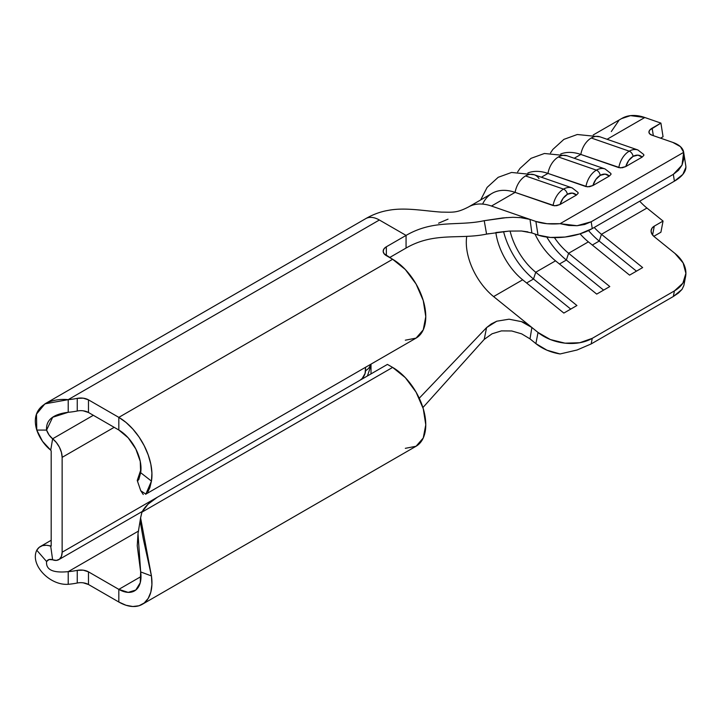 <?xml version="1.0" encoding="UTF-8"?>
<svg xmlns="http://www.w3.org/2000/svg" width="722" height="722" viewBox="0 0 722 722"><rect width="100%" height="100%" fill="white"/><g stroke="black" fill="none" stroke-linecap="round" stroke-linejoin="round"><path stroke-width="1.08" d="M605.027 168.939A18.591 12.626 109.1 0 0 596.39 170.139A4.648 2.68 60 0 1 600.253 175.347A13.944 9.467 -70.9 0 1 609.305 176.078L611.029 174.291L610.875 173.479L605.054 168.948L567.077 155.781A18.591 12.626 109.1 0 0 558.413 156.972L596.39 170.139A18.591 12.626 -70.9 0 1 605.054 168.948M572.167 187.91A18.591 12.626 109.1 0 0 563.53 189.11A4.648 2.68 60 0 1 567.393 194.317A13.944 9.467 -70.9 0 1 576.445 195.048L578.169 193.261L578.015 192.449L572.194 187.919L534.226 174.751A18.591 12.626 109.1 0 0 525.562 175.942L563.53 189.11A18.591 12.626 -70.9 0 1 572.194 187.919M637.887 149.968A18.591 12.626 109.1 0 0 629.25 151.169A4.648 2.68 60 0 1 633.113 156.376A13.944 9.467 -70.9 0 1 642.165 157.098L643.889 155.32L643.735 154.508L637.914 149.977L599.937 136.81A18.591 12.626 109.1 0 0 591.273 138.001L629.25 151.169A18.591 12.626 -70.9 0 1 637.914 149.977M639.71 201.194A48.022 27.725 -120 0 0 646.948 208.044L663.058 221.058L654.294 226.121L651.93 228.278L651.073 231.031L651.849 233.964L654.15 236.617L674.935 253.413L683.12 262.916L685.9 273.385L682.841 283.214L674.402 290.912L592.257 338.338L579.73 342.742L565.028 343.167L550.381 339.557L538.025 332.454L493.604 296.58L522.665 279.802L493.604 296.58A48.022 27.725 60 0 1 466.466 246.364A48.022 27.725 60 0 1 466.466 238.558L466.737 236.374M621.48 118.643L630.486 115.628L644.8 117.505L607.085 139.283L644.8 117.505L660.91 123.101L649.791 130.05L648.934 132.054L649.71 133.859L652.002 135.195L672.787 142.396L680.431 146.638L683.68 152.333L560.082 223.685L546.96 223.703L535.877 221.446L538.025 235.083L531.888 232.953L530.002 219.407L491.465 206.041A63.509 36.669 -120 0 0 471.583 205.499M62.137 457.36L62.137 552.222L157.243 497.314L62.137 552.222L62.137 457.36L61.442 452.414L59.448 447.27L56.379 442.532L52.625 438.795L50.73 450.158L51.19 451.042L51.19 545.895L51.19 451.042L50.73 450.158L52.625 438.795A16.263 9.386 60 0 1 62.137 457.36L114.166 427.325L62.137 457.36M360.052 380.214L362.155 378.527L365.115 373.391L365.531 367.29L365.531 370.729A7.743 4.467 -60 0 1 360.152 380.16M530.002 338.871L531.888 327.499L530.002 338.871L535.877 343.618L530.002 338.871L521.645 333.853L511.745 330.974L501.438 330.893L492.061 333.79L484.218 339.403L422.902 407.569L484.218 339.403L486.574 327.598L496.754 321.209L509.055 319.196L521.455 321.633L531.888 327.499L538.025 332.454L535.877 343.618L546.96 350.197L560.082 353.96L577.068 349.999L591.183 343.925L592.257 338.338L674.402 290.912L673.328 296.498L591.183 343.925L673.328 296.498L678.472 293.006L682.01 289.414L683.851 285.506M488.821 233.657L486.574 234.099L484.218 220.688C458.001 226.455 434.319 219.091 406.062 235.408L379.375 220.002A27.319 15.776 -120 0 0 365.711 218.649A27.319 15.776 60 0 1 379.375 220.002L406.062 235.408C434.319 219.091 458.001 226.455 484.218 220.688L506.799 217.575M519.389 217.439L530.002 219.407L535.877 221.446L491.465 206.041L515.111 192.386L554.713 205.833L560.055 204.506L576.445 195.048L578.169 193.261L577.979 192.395M517.638 171.926L519.975 168.406L531.049 158.335L544.424 153.488L567.077 155.772A18.591 12.626 -70.9 0 0 566.463 155.591A18.591 12.626 -70.9 0 0 558.413 156.972A18.591 12.626 -70.9 0 0 547.971 173.415A63.509 36.669 -120 0 0 527.863 172.964A63.509 36.669 60 0 1 547.971 173.415L585.939 186.583A18.591 12.626 -70.9 0 1 596.39 170.139L558.413 156.972A18.591 12.626 109.1 0 0 547.971 173.415L541.365 177.224L547.971 173.415L587.573 186.863L592.915 185.536L609.305 176.078L611.029 174.291L610.839 173.424M550.498 152.956L552.835 149.436L563.909 139.364L577.284 134.509L599.937 136.801A18.591 12.626 -70.9 0 0 599.323 136.62A18.591 12.626 -70.9 0 0 591.273 138.001A18.591 12.626 -70.9 0 0 580.831 154.445A63.509 36.669 -120 0 0 560.723 153.994A63.509 36.669 60 0 1 580.831 154.445L618.799 167.612A18.591 12.626 -70.9 0 1 629.25 151.169L591.273 138.001A18.591 12.626 109.1 0 0 580.831 154.445L574.225 158.253L580.831 154.445L620.433 167.892L625.775 166.565L642.165 157.098L643.889 155.32L643.69 154.454M593.231 134.951L621.841 118.435A63.509 36.669 -120 0 1 644.8 117.505L660.91 123.101L663.058 136.738L660.585 138.164L663.058 136.738L660.91 123.101L652.146 128.155A10.839 4.91 171.1 0 0 648.961 132.451A10.839 4.91 171.1 0 0 652.002 135.195L672.787 142.396A38.726 17.545 171.1 0 1 683.662 152.198A38.726 17.545 171.1 0 1 683.68 152.333L683.77 159.048L682.01 165.13L678.472 170.311L673.328 174.345L591.183 221.771L584.667 224.47L577.068 225.715L568.755 225.454L560.082 223.685L683.68 152.333L682.01 165.13L673.328 174.345L674.402 181.168L682.841 174.408L685.9 167.26M491.465 206.041L515.111 192.386A63.509 36.669 -120 0 0 492.151 193.315L468.497 206.97A63.509 36.669 60 0 1 491.465 206.041M527.908 231.87L521.437 231.004L509.055 231.094L486.574 234.099C459.598 239.785 434.463 231.654 406.062 248.052C434.463 231.654 459.598 239.785 486.574 234.099L484.218 220.688L502.873 217.909L512.954 217.295L522.466 217.737L530.002 219.407L531.888 232.953L538.025 235.083L550.381 237.448L565.028 237.042L579.73 233.928L592.257 228.594L674.402 181.168L592.257 228.594L591.183 221.771L673.328 174.345L674.402 181.168A38.726 17.545 -8.9 0 0 685.801 165.834L683.662 152.198M495.852 232.529A48.022 27.725 -120 0 0 522.665 279.802L563.855 313.077L576.932 305.523L535.742 272.248A48.022 27.725 60 0 1 510.075 231.031A48.022 27.725 -120 0 0 535.742 272.248L555.525 260.832L535.742 272.248L533.504 279.008L526.609 282.988L533.504 279.008A56.542 32.643 60 0 1 503.559 231.572A56.542 32.643 -120 0 0 533.504 279.008L535.742 272.248L576.932 305.523L563.855 313.077L522.665 279.802A48.022 27.725 60 0 1 495.852 232.529M534.993 234.036A48.022 27.725 -120 0 0 555.525 260.832L596.715 294.107L609.792 286.553L568.602 253.278A48.022 27.725 60 0 1 554.424 237.619A48.022 27.725 -120 0 0 568.602 253.278L588.385 241.861L568.602 253.278L566.355 260.037L559.469 264.017L566.355 260.037A56.542 32.643 60 0 1 546.789 237.087A56.542 32.643 -120 0 0 566.355 260.037L568.602 253.278L609.792 286.553L596.715 294.107L555.525 260.832A48.022 27.725 60 0 1 534.993 234.036M580.082 233.82A48.022 27.725 -120 0 0 588.385 241.861L629.575 275.136L642.652 267.582L601.462 234.307A48.022 27.725 60 0 1 594.215 227.457A48.022 27.725 -120 0 0 601.462 234.307L646.948 208.044L601.462 234.307L599.215 241.067L592.32 245.047L599.215 241.067A56.542 32.643 60 0 1 588.529 230.544A56.542 32.643 -120 0 0 599.215 241.067L601.462 234.307L642.652 267.582L629.575 275.136L588.385 241.861A48.022 27.725 60 0 1 580.082 233.82M651.145 230.264L651.163 230.147A10.839 7.364 -169.1 0 0 654.15 236.617L674.935 253.413A38.726 26.299 -169.1 0 1 685.584 276.526A38.726 26.299 -169.1 0 1 674.402 290.912L673.328 296.498L682.01 289.414L683.851 285.551L685.584 276.526M646.948 208.044L663.058 221.058L660.91 232.222L653.807 236.329L660.91 232.222L663.058 221.058L654.294 226.121L652.58 235.047L654.294 226.121A10.839 7.364 -169.1 0 0 651.163 230.147M603.61 290.127L566.355 260.037L603.61 290.127M592.915 185.536L609.305 176.078L605.126 174.119L600.253 175.347L595.831 179.48L592.915 185.536A13.944 9.467 -70.9 0 1 600.253 175.347A4.648 2.68 -120 0 0 596.39 170.139A18.591 12.626 109.1 0 0 585.939 186.583L589.495 186.727L592.915 185.536M636.47 271.156L599.215 241.067L636.47 271.156M570.75 309.097L533.504 279.008L570.75 309.097M625.775 166.565L642.165 157.098L637.986 155.149L633.113 156.376L628.691 160.51L625.775 166.565A13.944 9.467 -70.9 0 1 633.113 156.376A4.648 2.68 -120 0 0 629.25 151.169A18.591 12.626 109.1 0 0 618.799 167.612L622.355 167.757L625.775 166.565M553.079 205.553A18.591 12.626 -70.9 0 1 563.53 189.11L525.562 175.942A18.591 12.626 109.1 0 0 515.111 192.386L553.079 205.553L556.635 205.698L560.055 204.506L576.445 195.048L572.266 193.09L567.393 194.317L562.979 198.451L560.055 204.506A13.944 9.467 -70.9 0 1 567.393 194.317A4.648 2.68 -120 0 0 563.53 189.11A18.591 12.626 109.1 0 0 553.079 205.553M482.603 204.091A63.509 36.669 60 0 1 515.111 192.386A18.591 12.626 -70.9 0 1 525.562 175.942A18.591 12.626 -70.9 0 1 533.603 174.562A18.591 12.626 -70.9 0 1 539.009 178.587M591.183 343.925L592.257 338.338A38.726 26.299 -169.1 0 1 538.025 332.454L535.877 343.618A38.726 26.299 10.9 0 0 560.082 353.96L577.068 349.999L591.183 343.925M577.068 225.715L560.082 223.685A38.726 17.545 171.1 0 1 535.877 221.446L538.025 235.083A38.726 17.545 -8.9 0 0 592.257 228.594L591.183 221.771L577.068 225.715M484.218 339.403L486.574 327.598L419.247 398.21L486.574 327.598L491.285 323.925L496.754 321.209L509.055 319.196L521.455 321.633C523.206 321.958 526.69 323.916 531.888 327.499L493.604 296.58M466.466 246.364A48.022 27.725 60 0 1 466.466 238.558M531.888 232.953L521.437 231.004L509.055 231.094L496.158 232.484M406.062 235.408L406.062 248.052L389.627 257.537L406.062 248.052L406.062 235.408L386.342 246.789L406.062 235.408M371.009 364.132L371.009 373.897M77.272 411.008L77.254 411.008A49.565 28.618 180 0 1 68.22 412.289L68.22 399.645L68.22 412.289A49.565 28.618 0 0 0 77.254 411.008L77.254 398.363A49.565 28.618 180 0 1 68.22 399.645L379.375 220.002L68.22 399.645A49.565 28.618 0 0 0 77.254 398.363L83.238 398.174L88.481 399.853L118.823 417.37L118.823 430.014L88.481 412.497L88.481 399.853L88.481 412.497A10.839 6.263 0 0 0 77.254 411.008L77.254 398.363A10.839 6.263 180 0 1 88.481 399.853L118.823 417.37L392.642 259.279L383.996 253.612L383.165 251.211L383.996 248.819L386.342 246.789L386.342 255.642L386.342 246.789A10.839 6.263 180 0 0 383.165 251.211A10.839 6.263 180 0 0 386.342 255.642L392.642 259.279L405.322 269.514L416.071 284.008L423.254 300.569L425.772 316.66L423.254 329.846L416.071 338.113L405.322 340.197M140.826 490.816L145.853 494.11L151.449 481.114L140.664 472.684A31.371 18.113 60 0 0 118.823 430.014L128.191 437.83L135.808 448.976L140.249 461.367L140.664 472.684L151.449 481.114L151.918 473.072L150.826 464.21L148.209 454.932L144.201 445.691L138.994 436.918L132.821 429.039L125.989 422.415L118.823 417.37L118.823 430.014L88.481 412.497L83.238 410.818M157.432 497.205L387.434 364.411L157.432 497.205L148.073 504.127L141.927 512.16A61.957 35.775 180 0 1 157.432 497.205M140.646 517.602L138.001 533.684L140.664 571.914L151.449 575.948L140.609 517.927L141.927 512.16L392.642 367.408L387.434 364.411L392.642 367.408L405.322 377.642L416.071 392.145L423.254 408.697L425.772 424.798L423.254 437.983L416.071 446.25L405.322 448.335M77.272 583.015L77.254 583.015A49.565 28.618 180 0 1 68.22 584.297L68.22 571.643L138.588 531.013L68.22 571.643A49.565 28.618 0 0 0 77.254 570.371A49.565 28.618 180 0 1 68.22 571.643L68.22 584.297A49.565 28.618 0 0 0 77.254 583.015L77.254 570.371L83.238 570.181L88.481 571.851L118.823 589.369L118.823 602.013L88.481 584.504L88.481 571.851L118.823 589.369L118.823 602.013L88.481 584.504A10.839 6.263 0 0 0 77.254 583.015L77.254 570.371A10.839 6.263 180 0 1 88.481 571.851L88.481 584.504L83.238 582.825M118.823 589.369L140.998 576.562L118.823 589.369L128.191 592.383L135.808 590.027L140.249 582.753L140.664 571.914A31.371 18.113 60 0 1 134.5 590.921A31.371 18.113 60 0 1 118.823 589.369M51.19 545.895L50.73 546.256L52.625 559.803L56.379 560.398L59.448 559.207L61.442 556.364L62.137 552.222A16.263 9.386 60 0 1 58.771 559.667A16.263 9.386 60 0 1 52.625 559.803L50.73 546.256L51.181 546.003L46.416 545.254L42.517 545.606L39.241 547.294L36.777 550.227C29.719 564.64 49.719 585.704 68.22 584.297C49.719 585.704 29.719 564.64 36.777 550.227L46.587 561.526L36.777 550.227A27.319 15.776 60 0 1 40.414 546.5A27.319 15.776 60 0 1 50.73 546.256L51.19 545.895M48.157 559.911A11.832 6.832 60 0 0 46.587 561.526C45.784 569.793 52.995 573.16 68.22 571.643C52.995 573.16 45.784 569.793 46.587 561.526L49.069 559.523L52.625 559.803A11.832 6.832 60 0 0 48.157 559.911L48.284 559.839M142.243 604.341L416.071 446.25A46.858 27.057 -120 0 0 423.254 408.706A46.858 27.057 -120 0 0 392.642 367.408L141.927 512.16L140.664 517.457L140.582 523.585L143.263 538.738L151.449 575.948A46.858 27.057 60 0 1 142.243 604.341A46.858 27.057 60 0 1 118.823 602.013L125.989 605.253L132.821 606.516L138.994 605.758L144.201 603.005L148.209 598.385L150.826 592.13L151.918 584.531L151.449 575.948L140.664 571.914L137.243 545.823L138.01 533.666M93.328 415.294L52.625 438.795L49.069 434.96L46.587 430.095L36.777 430.068L42.517 441.313L50.73 450.158A27.319 15.776 60 0 1 36.777 430.068L46.587 430.095C45.784 420.114 52.995 414.184 68.22 412.289L52.67 417.262L46.587 430.095A11.832 6.832 60 0 0 52.625 438.795L93.328 415.294M68.22 399.645C49.719 397.867 29.719 406.721 36.777 430.068L36.479 414.148L44.917 403.851L68.22 399.645M140.664 472.684L137.288 480.599L140.989 469.336L137.243 480.464L138.75 479.697L140.664 472.684M143.263 494.507L140.736 490.653M145.627 494.254L416.071 338.113A46.858 27.057 -120 0 0 423.254 300.569A46.858 27.057 -120 0 0 392.642 259.279L118.823 417.37A46.858 27.057 60 0 1 151.449 481.114L149.887 487.567L147.811 492.034M137.911 480.816L137.243 480.464M370.278 364.556A16.263 9.386 180 0 1 365.531 370.729A16.263 9.386 0 0 0 370.278 364.556L369.79 369.059L367.39 375.981M438.579 223.179L448.019 219.163M652.146 128.155L653.329 135.655L652.146 128.155M611.308 131.566L618.871 120.502M468.542 206.943C456.475 213.18 452.739 212.178 441.548 212.124C425.357 211.131 405.159 207.061 388.201 210.382C380.521 211.681 373.066 214.416 365.846 218.576M480.671 199.94L487.124 187.377L498.189 177.305L511.564 172.459L534.217 174.742M142.324 511.429L58.852 559.613M51.19 540.273L40.414 546.5M44.926 403.851L365.711 218.649M137.288 480.599L140.763 490.779"/></g></svg>
